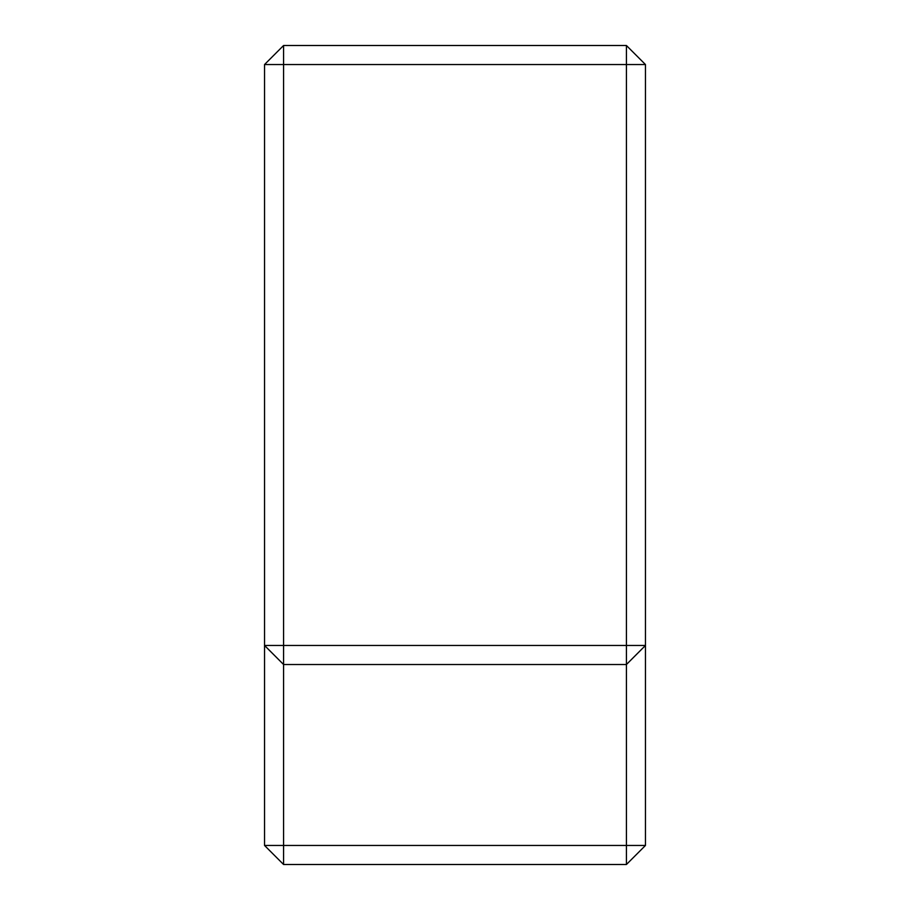 <?xml version="1.0" encoding="UTF-8"?>
<svg xmlns="http://www.w3.org/2000/svg" width="910" height="910" viewBox="0 0 910 910"><rect width="100%" height="100%" fill="white"/><g stroke="black" fill="none" stroke-linecap="round" stroke-linejoin="round"><path stroke-width="1.36" d="M645.463 64.542L645.463 845.458L283.579 845.458L283.579 664.516L626.421 664.516L626.421 864.5L283.579 864.5L626.421 864.5L645.463 845.458L626.421 864.5L626.421 845.458L645.463 845.458L645.463 645.463L626.421 664.516L626.421 845.458L264.537 845.458L283.579 864.5L283.579 845.458L264.537 845.458L264.537 645.463L264.537 845.458L283.579 864.5L283.579 64.542L626.421 64.542L626.421 645.463L283.579 645.463L626.421 645.463L626.421 664.516L283.579 664.516L283.579 645.463L264.537 645.463L283.579 664.516L264.537 645.463L264.537 64.542L264.537 645.463L283.579 645.463L283.579 45.5L626.421 45.5L283.579 45.5L264.537 64.542L283.579 64.542L283.579 45.5L264.537 64.542L626.421 64.542L626.421 664.516L645.463 645.463L626.421 645.463L645.463 645.463L645.463 64.542L626.421 64.542L645.463 64.542L626.421 45.5L626.421 64.542L626.421 45.5L645.463 64.542"/></g></svg>
